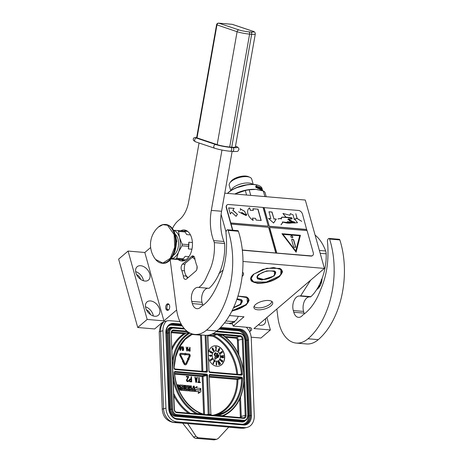 <?xml version="1.0" encoding="UTF-8"?>
<svg xmlns="http://www.w3.org/2000/svg" width="463" height="463" viewBox="0 0 463 463"><rect width="100%" height="100%" fill="white"/><g stroke="black" fill="none" stroke-linecap="round" stroke-linejoin="round"><path stroke-width="0.69" d="M237.953 296.06L246.42 296.945L249.14 300.365L246.2 305.048L231.789 311.31M246.281 296.881A16.28 6.777 -15.6 0 1 248.724 299.329A16.28 6.777 -15.6 0 1 245.928 304.804A16.28 6.777 -15.6 0 1 231.992 310.916M279.606 276.533C273.205 281.267 265.756 283.53 257.254 283.315L251.183 280.983L251.507 276.33L253.423 274.293L266.711 268.268L279.826 268.424L282.546 271.845L279.606 276.533M279.687 268.366A16.28 6.777 -15.6 0 1 282.129 270.809A16.28 6.777 -15.6 0 1 279.339 276.284A16.28 6.777 -15.6 0 1 257.335 282.968A16.28 6.777 -15.6 0 1 250.772 279.559A16.28 6.777 -15.6 0 1 251.594 276.208M242.12 276.463A9.729 4.051 164.4 0 0 243.301 272.979A9.729 4.051 164.4 0 0 242.554 272.256M271.011 305.806A9.729 4.051 164.4 0 0 272.476 302.073A9.729 4.051 164.4 0 0 265.079 300.643A9.729 4.051 164.4 0 0 255.605 304.492A9.729 4.051 164.4 0 0 253.874 307.264A9.729 4.051 164.4 0 0 260.42 309.782A9.729 4.051 164.4 0 0 271.011 305.806M242.982 261.468L324.401 268.418L253.961 328.562L270.386 329.963L260.947 338.025L251.172 337.191M218.82 273.702L223.178 269.981M179.91 321.553L169.973 320.709A6.488 2.697 164.4 0 0 161.211 323.371L154.671 328.95L137.731 327.503L147.17 319.441L163.908 320.871L176.635 310.002M249.626 331.78L250.541 330.999A6.488 2.697 164.4 0 0 251.652 328.817A6.488 2.697 164.4 0 0 249.036 327.457L233.12 326.097L244.018 316.802L229.451 315.558M242.583 272.279A9.208 3.831 -15.6 0 1 242.502 272.886M271.764 301.367A9.208 3.831 -15.6 0 1 270.126 304.064A9.208 3.831 164.4 0 1 261.08 307.721A9.208 3.831 164.4 0 1 254.123 306.292M270.386 329.963L266.908 317.502M265.478 318.723A8.756 5.926 -130.5 0 1 264.107 324.291A8.756 5.926 -130.5 0 1 258.395 324.771M324.401 268.418L305.308 200.039L224.775 193.164M226.025 231.986L221.111 214.381M168.515 309.978A3.305 2.008 94.9 0 1 167.421 310.378A3.305 2.008 94.9 0 1 165.702 307.814A3.305 2.008 94.9 0 1 166.894 304.185A3.305 2.008 94.9 0 1 167.982 303.786A3.305 2.008 94.9 0 1 169.707 306.35A3.305 2.008 94.9 0 1 168.515 309.978M163.908 320.871L144.815 252.491L150.649 247.514M145.735 308.011A8.756 5.926 -130.5 0 1 146.979 301.945A8.756 5.926 -130.5 0 1 154 302.096A8.756 5.926 -130.5 0 1 159.596 309.191A8.756 5.926 -130.5 0 1 158.352 315.257A8.756 5.926 -130.5 0 1 151.326 315.106A8.756 5.926 -130.5 0 1 145.735 308.011M135.902 272.8A8.756 5.926 -130.5 0 1 137.152 266.729A8.756 5.926 -130.5 0 1 144.172 266.885A8.756 5.926 -130.5 0 1 149.763 273.98A8.756 5.926 -130.5 0 1 148.519 280.046A8.756 5.926 -130.5 0 1 141.499 279.895A8.756 5.926 -130.5 0 1 135.902 272.8M147.17 319.441L128.083 251.062L144.815 252.491M137.731 327.503L118.638 259.124L128.083 251.062M232.171 322.705L233.12 326.097M258.944 324.303A8.756 5.926 -130.5 0 1 259.072 325.009M153.311 315.974A8.756 5.926 -130.5 0 0 153.062 314.771A8.756 5.926 49.5 0 0 145.486 306.807M143.478 280.763A8.756 5.926 -130.5 0 0 143.229 279.559A8.756 5.926 49.5 0 0 135.653 271.596M150.504 314.585A5.51 3.733 -130.5 0 0 150.492 314.556A5.51 3.733 49.5 0 0 146.418 309.799M140.671 279.368A5.51 3.733 -130.5 0 0 140.659 279.339A5.51 3.733 49.5 0 0 136.585 274.588M181.16 354.201L180.923 354.259A0.637 0.492 76.2 0 0 180.917 354.259L184.812 354.594L184.83 355.069L185.935 354.172L185.159 353.153L185.177 353.628L181.126 353.281A1.568 1.221 76.2 0 0 180.807 353.304A1.568 1.221 76.2 0 0 179.939 354.722A1.568 1.221 76.2 0 0 180.142 355.515L182.509 360.388L183.128 359.983L180.761 355.109A0.637 0.492 -103.8 0 1 181.16 354.201L185.05 354.536L185.067 355.005M180.692 353.344A1.568 1.221 76.2 0 0 180.57 353.362A1.568 1.221 76.2 0 0 179.702 354.78A1.568 1.221 76.2 0 0 179.904 355.572L182.509 360.388M205.213 414.582L201.579 413.87A43.128 33.568 -103.8 0 1 174.285 372.715A1.296 1.007 -103.8 0 1 175.263 371.453L206.527 374.121A1.296 1.007 -103.8 0 1 207.603 375.487L206.695 375.545L208.2 414.31L210.885 414.483L209.143 375.62L210.902 414.489L211.533 415.126L220.232 415.919L222.471 415.652A44.749 34.829 76.2 0 0 243.752 378.705A44.749 34.829 76.2 0 0 222.825 335.345L221.233 334.651L240.089 336.462A2.593 2.02 -103.8 0 1 242.242 339.2L238.289 340.166L238.862 354.878M182.746 423.275L193.557 437.003A3.889 3.027 -103.8 0 0 195.78 438.316L213.761 439.85A3.889 3.027 -103.8 0 0 214.543 439.792L216.892 439.213M216.134 439.265L198.152 437.732L196.069 436.389L187.694 423.564L228.768 427.071L218.409 438.293L216.933 439.208L213.761 439.85M244.487 427.627A12.97 10.093 76.2 0 0 247.08 427.43L244.707 428.015A12.97 10.093 -103.8 0 1 242.114 428.211L244.487 427.627L176.716 421.839L174.343 422.424A6.488 3.935 -85.1 0 1 173.544 422.488L187.694 423.564L174.343 422.424A12.97 10.093 -103.8 0 1 163.584 408.754L160.58 331.346A12.97 10.093 -103.8 0 1 163.948 321.779M232.524 323.955L229.451 323.695L229.44 323.371L234.579 322.109L234.55 321.334M173.544 422.488C166.721 421.116 162.947 416.769 162.235 409.442A6.488 1.036 -2.2 0 1 163.584 408.754L165.957 408.169A12.97 10.093 76.2 0 0 176.716 421.839M165.957 408.169L162.953 330.767A12.97 10.093 76.2 0 1 166.558 320.975M247.08 427.43A12.97 10.093 76.2 0 0 254.256 415.71L251.253 338.308A12.97 10.093 76.2 0 0 246.206 327.219M229.44 323.371L224.445 322.948M234.579 322.109L232.53 321.935L233.717 321.646A9.081 5.515 -85.1 0 0 238.237 316.304M208.744 335.096L213.321 335.484L216.962 334.593L221.233 334.651M243.092 369.283L243.48 371.037L243.648 383.601M222.466 416.058L243.324 417.829A0.648 0.394 -85.1 0 0 243.249 417.834L220.232 415.919M172.902 371.123A44.749 34.829 76.2 0 0 197.307 413.505L201.579 413.87L201.758 414.339L210.839 415.114L211.533 415.126L210.885 414.483M208.402 414.275L208.315 414.836L204.825 414.541M176.559 412.139L199.906 414.182L197.307 413.505A0.648 0.33 118.8 0 1 197.122 413.881M207.852 335.785L212.951 336.225A0.648 0.341 116.5 0 1 213.489 335.536L217.13 334.639L219.751 335.085L219.89 334.535M217.541 334.674L212.025 334.066M207.829 335.241L208.969 371.141A1.296 1.007 -103.8 0 0 210.046 372.512L241.316 375.18A1.296 1.007 -103.8 0 0 242.288 373.919A43.128 33.568 -103.8 0 0 219.751 335.085L222.825 335.345A0.648 0.307 -54.9 0 0 222.865 335.004L222.807 334.986M171.599 331.925L186.126 333.163L188.91 332.48M222.512 416.052A0.648 0.405 -111.6 0 0 222.471 415.652L214.114 415.34M172.074 349.698A45.397 35.333 76.2 0 1 186.126 333.163L183.776 333.73L171.432 332.677M182.937 360.428L182.48 361.725L183.03 361.458L184.152 363.773A1.84 1.435 76.2 0 0 185.813 364.757A1.84 1.435 76.2 0 0 186.67 363.987L188.319 360.289L187.665 359.774L186.016 363.472A0.909 0.706 -103.8 0 1 184.772 363.362L183.649 361.053L183.961 360.845L182.937 360.428L182.717 361.661M185.472 363.866A0.909 0.706 76.2 0 0 185.779 363.53L186.016 363.472M187.665 359.774L185.779 363.53M182.827 361.591L183.915 363.831A1.84 1.435 76.2 0 0 185.576 364.815A1.84 1.435 76.2 0 0 185.698 364.775M185.912 354.195L185.935 354.687L188.707 354.924A0.637 0.492 76.2 0 1 189.176 355.902L187.949 358.663M185.935 354.687L188.945 354.866A0.637 0.492 -103.8 0 1 189.413 355.844L188.105 358.784L187.538 358.588L187.851 359.867L189.089 359.56L188.759 359.305L190.073 356.365A1.568 1.221 76.2 0 0 190.015 354.814A1.568 1.221 76.2 0 0 188.904 353.946L186.132 353.709L185.912 354.137M185.159 353.153L184.94 353.605M188.979 348.94L188.227 349.606L188.406 350.763L190.137 351.157L189.992 347.319L189.784 349.009L188.759 349.004L188.441 350.115L188.835 350.966L190.137 351.157M189.72 347.296L189.546 348.992M186.172 346.99L186.803 350.948L187.162 350.983L187.966 347.146L187.556 348.089L186.658 348.008L186.172 346.99L187.04 350.89L187.399 350.925M187.7 347.123L187.33 348.066M181.861 348.17L182.572 349.206L183.51 348.801L183.244 350.08L182.243 349.588L182.677 350.439L183.307 350.491L183.742 348.98L183.163 346.816L182.254 346.816L181.843 347.759L183.03 349.166M182.243 349.588L182.439 350.497L183.088 350.555M183.279 349.079L183.244 350.08M181.455 346.59L181.236 347.053L181.693 347.019L181.455 346.59L181.693 347.019M179.314 347.372L179.783 348.888L180.952 348.581L180.686 349.86L179.685 349.368L180.119 350.219L180.749 350.271L181.178 348.766L180.836 346.862L179.928 346.538L179.517 347.481L179.783 348.564L180.472 348.946M179.685 349.368L179.644 350.011L180.524 350.335M180.715 348.859L180.686 349.86M208.726 358.408A10.377 8.074 76.2 0 0 218.924 366.111A10.377 8.074 76.2 0 0 224.665 356.736A10.377 8.074 76.2 0 0 213.975 345.954A10.377 8.074 76.2 0 0 208.489 352.314M178.903 390.072L180.611 390.089L180.454 386.067L182.769 386.107L182.937 387.409L181.502 387.288L181.542 388.272L182.978 388.399L183.012 389.227L181.236 389.233L181.27 390.147L188.221 390.737A0.417 0.324 76.2 0 0 188.534 390.355L188.453 388.289A0.417 0.324 76.2 0 0 188.111 387.855L186.543 387.566L186.589 386.443L188.817 386.628L189.089 390.407A0.417 0.324 76.2 0 0 189.436 390.841L194.176 391.247A0.417 0.324 76.2 0 0 194.489 390.865L194.31 386.171L193.517 386.101L193.603 388.324L191.792 388.168L191.832 389.151L193.638 389.308L193.586 390.28L191.555 390.112L191.393 385.922L190.6 385.853L190.687 388.075L189.651 387.982L189.581 386.177A0.417 0.324 76.2 0 0 189.234 385.737L186.004 385.459A0.417 0.324 76.2 0 0 185.692 385.841L185.785 388.231A0.417 0.324 76.2 0 0 186.132 388.665L187.7 388.955L187.637 389.771L185.426 389.586L185.264 385.395L184.471 385.332L184.633 389.522L183.84 389.452L183.695 385.673A0.417 0.324 76.2 0 0 183.354 385.233L180.124 384.961A0.417 0.324 76.2 0 0 179.812 385.338L179.881 387.149L179.088 387.085A0.417 0.324 -103.8 0 1 178.747 386.646L178.672 384.834L177.885 384.77L177.966 386.837A0.625 0.486 76.2 0 0 178.481 387.49A0.625 0.486 76.2 0 0 178.018 387.925M177.885 384.77L177.491 384.863L177.56 386.686M179.962 384.996L179.725 385.054A0.417 0.324 76.2 0 0 179.412 385.436L179.482 387.114M184.471 385.332L184.077 385.43L184.233 389.487M187.33 389.753L187.723 389.632M185.848 385.5L185.611 385.557A0.417 0.324 76.2 0 0 185.298 385.939L185.391 388.324A0.417 0.324 76.2 0 0 185.738 388.764L187.174 388.885L187.33 389.73M190.6 385.853L190.206 385.951L190.287 388.04M193.279 390.257L193.673 390.141M191.52 389.256L193.245 389.406L193.279 390.234M193.517 386.101L193.123 386.2L193.204 388.289M186.508 386.559L188.551 386.889L188.696 390.5A0.417 0.324 76.2 0 0 189.037 390.94L193.783 391.345A0.417 0.324 76.2 0 0 193.939 391.304M181.236 389.233L180.842 389.325L180.877 390.24L187.828 390.836A0.417 0.324 76.2 0 0 187.984 390.795M182.613 389.348L183.012 389.227M181.502 387.288L181.108 387.386L181.143 388.37L182.584 388.492L182.613 389.325M182.37 386.206L182.538 387.381M194.796 391.368L198.882 391.779L198.181 393.365L198.575 393.266L200.838 391.791L200.71 388.44L199.952 390.147L195.843 389.794L195.166 391.333L199.275 391.681L198.575 393.266M195.699 389.736L199.866 389.962L200.543 388.422L196.445 388.075L197.14 386.512L194.871 387.988L194.998 391.316L195.751 389.609L199.866 389.962M197.14 386.512L194.472 388.087L194.605 391.414L194.998 391.316M197.996 381.888L197.776 382.49L200.323 382.629L200.305 382.085L199.333 382.004L199.154 377.432L198.789 377.397L198.968 381.969L197.996 381.888L198.014 382.432L200.323 382.629M198.789 377.397L198.725 381.952M194.9 377.067L195.832 382.328L196.555 382.311L197.331 377.276L196.966 377.241L196.775 378.531L195.56 378.427L195.264 377.096L194.9 377.067L196.069 382.27L196.555 382.311M196.966 377.241L196.549 378.508M190.131 378.937L189.199 379.805L189.436 381.344L190.004 381.83L191.699 381.894L191.497 376.778L191.132 376.743L191.225 379.029L189.83 379.023L189.384 380.071L189.934 381.634L191.699 381.894M191.132 376.743L190.982 379.012M188.03 381.008L187.422 380.875L187.087 380.088L188.765 376.541L186.34 376.413L186.363 376.957L188.065 377.102L186.485 380.117L186.832 381.228L187.451 381.61L188.354 381.5L188.858 380.459L187.949 381.032M186.132 353.709L186.167 354.629M187.775 358.53L188.088 359.809M181.843 347.759L182.098 348.107M181.918 347.36L182.081 347.701M218.843 366.129A10.377 8.074 76.2 0 0 224.509 356.77A10.377 8.074 76.2 0 0 213.9 345.977M178.845 389.939L180.611 390.089M193.245 389.406L193.638 389.308M191.52 389.233L191.832 389.151M191.479 388.243L191.792 388.168M180.877 390.24L181.27 390.147M182.584 388.492L182.978 388.399M181.143 388.37L181.542 388.272M180.454 386.067L182.769 386.107M194.767 391.426L195.166 391.333M198.882 391.779L199.275 391.681M194.472 388.087L194.871 387.988M188.551 380.43L188.447 380.748M187.694 381.628L188.354 381.5M187.451 381.61L187.932 381.57M187.081 381.471L187.689 381.553M186.832 381.228L187.318 381.414M186.572 380.777L187.069 381.171M186.491 380.331L186.809 380.719M186.531 379.683L186.722 380.059M188.065 377.102L186.873 379.313M186.363 376.957L188.302 377.044M186.577 376.355L186.601 376.899M189.807 349.501L189.853 350.722L188.863 350.56L188.736 349.652L189.807 349.501L189.61 350.705M186.716 348.344L187.527 348.407L187.208 350.578L186.716 348.344M182.318 348.049L182.549 347.169L183.134 347.221L183.192 348.691L182.607 348.639L182.318 348.049M179.754 347.829L179.991 346.955L180.576 347.001L180.634 348.471L180.049 348.425L179.754 347.829M220.4 356.423A5.186 4.04 76.2 0 0 215.058 351.035A5.186 4.04 76.2 0 0 212.187 355.723A5.186 4.04 76.2 0 0 217.529 361.111A5.186 4.04 76.2 0 0 220.4 356.423M216.701 364.092L216.516 361.898L216.198 361.921L216.238 365.11L216.713 364.636L216.545 364.138M213.622 363.519L213.362 362.807L214.878 361.36L213.848 360.77L214.41 361.551L212.945 363.102L213.217 363.825L213.599 363.53M212.129 359.612L212.639 358.952L211.811 358.657L210.543 359.658L210.642 360.555L211.226 360.498L210.677 359.803L211.626 359.606L211.886 358.808L212.361 359.716M210.972 359.548L211.446 359.734M210.989 359.334L210.237 360.127L211.035 360.596M211.961 358.594L211.197 359.3M209.154 355.358L210.856 356.481L210.966 355.642L211.718 355.48L210.601 355.092L210.624 355.428L209.154 355.358L211.018 356.441M210.601 355.092L210.462 355.416M210.966 355.688L211.73 355.677M210.075 350.67L209.519 351.666L210.798 352.621L211.006 351.845L211.562 351.897L211.985 352.436L211.62 353.009L212.164 352.933L212.152 352.337L211.302 351.591L210.758 351.66L210.769 352.262L209.982 351.672L210.075 350.67L209.675 351.625L210.954 352.586M210.868 351.562L210.532 352.083M211.469 352.748L211.238 352.956L212.054 353.037M211.232 351.758L211.701 352.835M212.39 347.927L212.048 348.425L212.407 349.484L213.246 350.78L213.941 350.618L213.437 349.16L212.934 348.94L212.673 349.368L212.436 348.303L213.038 348.379L212.737 348.014L212.222 348.124L212.372 349.004L213.75 350.832M212.494 348.263L212.928 348.454M215.417 346.909L215.278 347.291L216.076 347.331L215.717 350.167L216.036 350.138L216.377 346.961L215.417 346.909L215.434 347.25L216.238 347.291L216.036 350.138M219.398 348.257L218.171 350.063L218.252 351.023L219.034 350.919L219.734 348.506L219.063 348.46L218.333 350.028L218.704 351.122M220.996 353.205L220.608 353.194L220.434 352.476L220.122 353.066L220.544 353.529L222.454 352.239L222.286 351.556L221.436 351.683L220.868 352.488L221.366 352.98L220.857 353.269M221.123 355.821L223.531 355.949L223.264 355.526L221.146 356.024L223.687 355.908M221.569 356.493L221.019 356.927L221.389 357.459L222.807 357.812L223.687 357.54L223.374 356.823L222.228 356.481L221.239 356.701L221.389 357.291L223.351 357.743M220.643 359.357L220.411 359.56L222.686 361.366L222.657 360.729L220.567 359.519L222.842 361.325M220.365 359.884L220.122 360.075L222.246 362.17L222.269 361.516L220.278 360.035L222.408 362.13M219.086 361.279L218.796 361.412L220.226 364.265L220.515 364.132L220.191 363.131L218.953 361.371L220.382 364.225M218.53 361.973L218.478 364.115L219.283 364.78L219.537 363.866L219.149 364.433M219.161 364.439L218.779 364.016L218.779 361.505L217.737 361.892L217.841 362.216L218.686 361.91L218.571 363.802L219.283 364.78M178.799 388.04L179.916 388.139L179.957 389.123L178.961 389.036L178.799 388.04M189.691 388.972L190.727 389.059L190.669 390.031L189.847 389.968L189.691 388.972M195.635 378.867L196.729 378.96L196.3 381.853L195.635 378.867M191.248 379.683L191.312 381.321L189.969 381.095L189.755 380.21L190.096 379.585L191.248 379.683L191.074 381.298M188.823 349.496L189.57 349.559M186.734 348.419L187.527 348.407M187.289 348.471L187.069 349.953M182.555 347.169L182.995 347.128M182.758 347.186L183.134 347.221M182.897 347.279L183.279 347.395M183.041 347.453L183.377 347.649M183.14 347.707L183.429 347.898M179.997 346.949L180.437 346.909M180.2 346.966L180.576 347.001M180.339 347.059L180.715 347.175M180.477 347.238L180.813 347.429M180.576 347.487L180.871 347.678M217.488 361.117A5.186 4.04 76.2 0 0 220.319 356.441A5.186 4.04 76.2 0 0 215.017 351.041M216.238 365.11L216.557 365.087M216.36 361.881L216.395 365.07M213.217 363.825L213.57 363.854M214.41 361.551L213.455 362.344M213.732 361.059L214.572 361.51M214.004 360.729L213.889 361.018M221.1 352.933L221.528 352.945M220.544 353.529L220.926 353.448M220.33 353.477L220.701 353.489M217.737 361.892L218.004 362.182M218.779 361.505L217.894 361.852M178.805 388.173L179.916 388.139M179.522 388.231L179.557 389.088M189.691 389.099L190.727 389.059M190.328 389.157L190.362 389.985L190.756 389.892M195.652 378.948L196.729 378.96M196.491 379.018L196.162 381.234M189.963 379.654L191.011 379.741M214.884 356.73L214.901 359.357L216.765 358.096L216.175 357.668L217.818 353.587L217.118 353.078L215.474 357.158L214.884 356.73L215.058 359.317M217.118 353.078L215.364 357.077M218.403 354.791L217.703 355.185L217.159 356.435L217.361 357.633L218.119 357.505L218.82 356.07L218.779 355.063L218.177 354.855L217.61 355.561L217.245 356.869L217.732 357.673M215.295 352.673L214.763 353.037L214.149 354.762L214.514 355.555L215.307 355.457L214.525 354.583L215.197 354.322L215.26 352.951L216.042 353.819L215.862 352.864L215.017 352.847L214.369 354.473L214.415 355.254L215.087 355.596M215.208 352.985L216.042 353.819M214.763 354.259L215.197 354.322M209.6 355.578L210.636 355.625L210.677 356.192L209.6 355.578M213.559 349.571L213.727 350.439L213.003 349.959L213.113 349.229L213.651 349.756M218.478 350.584L218.953 349.733L219.08 350.578L218.478 350.584M219.595 348.778L219.265 349.588L218.947 349.131L219.306 348.564L219.618 349.021M221.765 352.69L221.308 352.169L222.078 351.747L222.228 352.279L221.765 352.69M222.992 356.817L223.305 357.534L221.609 357.233L221.511 356.782L221.951 356.632L223.316 357.008M209.693 355.63L210.636 355.625M210.48 355.665L210.509 356.099M221.783 351.758L222.078 351.747M221.615 356.707L221.951 356.632M221.794 356.666L222.281 356.655M222.124 356.695L222.662 356.724M222.506 356.765L222.83 356.857M218.223 357.054L217.813 357.361L217.454 356.944L218.177 355.15L218.629 355.335L218.663 355.954L217.957 357.314M218.183 355.15L218.495 355.162M218.339 355.202L218.629 355.335M218.519 355.555L218.663 355.954M218.507 355.995L218.553 356.325M218.397 356.365L218.391 356.73M218.235 356.77L218.061 357.095M168.329 310.117L166.749 308.566L167.207 305.111L168.833 304.197M167.976 310.297L166.911 309.024M167.253 305.036L168.52 303.959M237.34 306.188L240.685 304.133L242.352 300.863L240.951 299.428M233.445 307.895L240.951 304.382L241.084 299.486L237.033 298.89M232.085 310.731L245.621 304.781L247.462 302.825L246.958 297.605L237.93 296.123M247.566 302.68L248.533 299.133L247.786 297.848M233.647 307.455L240.233 304.318L241.57 300.794L236.882 299.324M270.733 277.69L274.079 275.635L275.745 272.36L274.345 270.93M257.463 275.641L257.006 277.592L264.066 279.554M274.345 275.879L274.478 270.982L266.561 270.89L258.533 274.53L257.376 275.757L257.382 278.784L261.902 280.028L274.345 275.879M253.863 274.131L251.033 278.628L253.649 281.921L266.254 282.065L279.021 276.278L280.862 274.322L280.85 269.512L273.662 267.533L262.868 269.385L253.863 274.131M250.784 277.904L250.824 279.322L253.504 281.857M280.96 274.177L281.932 270.635L280.919 269.101M273.627 275.821C280.63 270.259 265.368 268.957 259.251 274.594C252.248 280.15 267.516 281.458 273.627 275.821M249.881 177.3L248.313 176.623A10.18 4.236 -15.6 0 0 245.818 176.062A10.18 4.236 164.4 0 0 230.875 181.496L229.891 182.885A11.673 4.862 164.4 0 1 247.016 176.658A11.673 4.862 -15.6 0 1 249.881 177.3A11.673 4.862 -15.6 0 1 251.727 179.094L253.209 184.407M229.891 182.885A11.673 4.862 164.4 0 0 229.237 185.374L230.724 190.681M252.821 184.39A11.673 4.862 -15.6 0 0 248.793 183.018A11.673 4.862 164.4 0 0 231.043 190.472M227.472 193.395A18.74 7.802 164.4 0 1 254.1 184.465A18.74 7.802 -15.6 0 1 258.695 185.501L259.101 185.68A19.133 7.964 -15.6 0 1 262.127 188.62L262.301 190.206M227.553 193.401A19.133 7.964 164.4 0 1 254.413 184.621A19.133 7.964 -15.6 0 1 259.101 185.68M254.656 189.321A19.133 7.964 164.4 0 0 254.563 189.315A19.133 7.964 164.4 0 0 234.793 194.02M246.576 195.027L245.315 190.501L234.845 194.026M250.755 195.38L249.187 189.778A21.402 8.907 164.4 0 0 245.315 190.501M249.187 189.778L255.975 189.396L263.308 190.987A21.402 8.907 -15.6 0 1 264.934 192.18L266.196 196.7M264.871 196.59L263.308 190.987M257.798 188.765L258.539 188.285L258.244 187.231M256.357 187.168A18.873 7.854 -15.6 0 1 258.03 187.521L258.331 186.728L258.539 188.285M257.978 188.644L258.73 188.169L257.978 188.644L258.099 188.019A19.133 7.964 -15.6 0 0 256.224 187.665L256.392 187.029A19.133 7.964 -15.6 0 1 258.215 187.405M255.981 187.781L256.328 186.942L256.137 187.654L255.732 186.201L256.647 185.651L256.323 186.427L256.473 185.773L255.576 186.323M257.972 187.434L258.07 186.821A18.873 7.854 -15.6 0 0 256.323 186.427M256.328 186.942A19.133 7.964 -15.6 0 1 258.157 187.318L258.07 186.821M256.49 186.305A19.133 7.964 -15.6 0 1 258.261 186.705M262.012 189.946A18.873 7.854 -15.6 0 1 262.023 189.952L261.74 188.956A19.133 7.964 -15.6 0 0 261.578 188.8L261.462 188.846M262.081 190.606L261.578 188.8M261.636 190.241L261.23 188.95M262.064 190.6A19.133 7.964 -15.6 0 0 261.913 190.461L261.404 188.644A19.133 7.964 -15.6 0 0 260.848 188.227L260.663 188.308M260.912 188.557L260.571 187.7A19.133 7.964 -15.6 0 1 262.087 189.118L261.931 189.17M260.802 188.788A18.873 7.854 -15.6 0 1 261.097 189.002L261.225 189.24M260.964 188.644A19.133 7.964 -15.6 0 1 261.329 188.91L261.097 189.002M261.473 190.119L261.381 189.807M258.944 187.37L258.973 187.318A19.133 7.964 -15.6 0 1 259.668 187.59L260.177 189.408A19.133 7.964 -15.6 0 1 260.432 189.523L260.16 188.545A19.133 7.964 -15.6 0 1 260.478 188.707L260.848 189.737A19.133 7.964 -15.6 0 1 261.722 190.305M258.84 187.833A18.873 7.854 -15.6 0 1 259.471 188.076L259.679 187.966A19.133 7.964 -15.6 0 0 259.043 187.723M258.562 186.959L259.141 189.02A19.133 7.964 -15.6 0 1 259.43 189.118L259.158 188.14A19.133 7.964 -15.6 0 1 259.795 188.383L259.679 187.966M259.158 188.14L259.176 189.031M258.568 186.983A18.873 7.854 -15.6 0 1 260.003 187.602L260.148 187.833M258.557 186.873L258.638 186.826A19.133 7.964 -15.6 0 1 260.223 187.498L260.165 187.828M260.38 188.655L260.287 188.325M260.368 187.729L260.663 189.373M260.71 189.535A18.873 7.854 -15.6 0 1 261.225 189.871L261.236 189.824M260.86 189.39A19.133 7.964 -15.6 0 1 261.456 189.772L261.225 189.871M260.779 188.73L260.924 188.962A19.133 7.964 -15.6 0 1 261.3 189.217L261.456 189.772M260.559 187.943A18.873 7.854 -15.6 0 1 261.369 188.615M261.809 189.199L261.919 189.159A19.133 7.964 -15.6 0 1 262.203 189.535L262.087 189.118M261.913 189.587L261.815 189.24M262.017 189.552A19.133 7.964 -15.6 0 1 262.261 189.871L262.023 189.952M262.133 189.975A19.133 7.964 -15.6 0 1 262.382 190.287L262.261 189.871M259.963 187.723L259.963 187.723A19.133 7.964 -15.6 0 1 260.206 187.845L260.142 188.395A18.873 7.854 -15.6 0 0 259.853 188.244L259.749 187.874M260.038 188.128A19.133 7.964 -15.6 0 1 260.362 188.285M262.382 189.836A19.133 7.964 -15.6 0 1 262.504 190.079L262.631 190.53A19.133 7.964 -15.6 0 0 262.504 190.258L262.342 189.847M262.596 190.762L262.18 189.263A19.133 7.964 -15.6 0 1 262.446 189.807L262.498 190.073M262.7 190.692L262.527 190.067M184.477 270.826L181.866 270.606A3.889 2.361 94.9 0 1 181.305 269.397A3.889 2.361 94.9 0 1 182.532 264.13L191.613 256.38A3.889 2.361 94.9 0 1 192.892 255.912A3.889 2.361 94.9 0 1 194.94 259.442L196.399 264.668A3.889 2.361 94.9 0 1 195.733 271.144L186.653 278.894A3.889 2.361 94.9 0 1 185.374 279.363A3.889 2.361 94.9 0 1 183.527 277.349A3.889 2.361 94.9 0 1 183.325 275.832L181.866 270.606M228.126 230.377A1.296 0.787 -85.1 0 0 227.53 229.764L237.797 230.643A1.296 0.787 94.9 0 1 238.393 231.257L228.126 230.377A71.337 43.319 94.9 0 1 206.573 330.107A35.668 21.657 94.9 0 1 194.819 334.413A35.668 21.657 94.9 0 1 177.885 315.922A35.668 21.657 94.9 0 1 176.507 309.058L170.193 259.888M172.421 228.572A25.94 15.754 -85.1 0 1 178.209 220.695L179.829 219.317A25.94 15.754 94.9 0 0 188.69 201.7L199.049 142.998M227.53 229.764A1.296 0.787 -85.1 0 0 227.049 229.966L226.835 230.186A2.593 1.574 -85.1 0 0 225.996 232.953L226.268 235.933C227.368 250.361 225.562 264.055 220.851 277.024C215.955 289.23 210.057 301.39 201.422 306.251A9.856 5.984 94.9 0 1 197.018 308.694A9.856 5.984 94.9 0 1 192.336 303.583L191.734 301.396A9.856 5.984 94.9 0 1 198.216 287.349A9.856 5.984 94.9 0 1 198.789 287.442C201.324 285.659 203.564 282.951 205.514 279.322L210.549 268.256C213.64 260.241 214.907 251.693 214.352 242.612L224.624 243.492C225.776 260.837 218.698 279.768 209.056 288.322L198.789 287.442M221.962 150.053L211.313 210.387A38.909 23.625 94.9 0 0 213.64 240.621A46.56 28.272 94.9 0 1 214.352 242.612M180.703 230.777A15.563 9.451 94.9 0 1 184.274 229.978A15.563 9.451 94.9 0 1 191.665 238.046A15.563 9.451 94.9 0 1 190.524 253.759A15.563 9.451 94.9 0 1 181.623 260.993A15.563 9.451 94.9 0 1 178.128 259.511M238.393 231.257A71.337 43.319 94.9 0 1 216.846 330.987A35.668 21.657 94.9 0 1 205.086 335.287L194.819 334.413M202.869 305.296A9.856 5.984 94.9 0 1 202.603 304.463L202.001 302.275L191.734 301.396M202.001 302.275A9.856 5.984 94.9 0 1 207.904 288.223M232.142 151.418L221.58 211.261A38.909 23.625 -85.1 0 0 223.907 241.495A46.56 28.272 94.9 0 1 224.624 243.492M186.224 276.081L183.325 275.832M184.407 260.565L183.059 259.934M185.507 231.269L186.942 230.881M194.975 259.581A10.377 6.303 -85.1 0 0 192.029 257.503L185.206 263.325A10.377 6.303 -85.1 0 0 184.864 272.73A10.377 6.303 -85.1 0 0 185.304 274.027A10.377 6.303 -85.1 0 0 188.169 277.603M185.304 274.027L185.663 274.895A11.673 7.09 -85.1 0 0 187.683 278.02M192.029 257.503L194.188 256.624M196.816 269.454A10.377 6.303 -85.1 0 0 196.989 265.988M171.194 258.736A14.266 8.664 -85.1 0 0 175.037 257.011A14.266 8.664 -85.1 0 0 178.568 251.924L182.005 245.789A16.02 9.729 -85.1 0 0 182.121 244.14L179.534 237.681L178.562 231.384A16.02 9.729 -85.1 0 0 177.746 230.528L173.544 230.325M176.727 258.198A16.02 9.729 94.9 0 1 176.27 258.609A16.02 9.729 94.9 0 1 175.801 258.985L182.341 259.546A16.02 9.729 -85.1 0 0 183.267 258.753L176.727 258.198L178.568 251.924A14.266 8.664 -85.1 0 0 179.546 237.704M185.472 260.038L170.992 258.985M190.449 234.909L186.687 234.585L185.102 231.946A16.02 9.729 94.9 0 0 184.286 231.083L177.746 230.528M187.77 231.465L184.384 231.176M185.102 231.946L178.562 231.384M191.942 249.227L188.36 248.92L188.551 246.351A16.02 9.729 -85.1 0 0 188.661 244.701L182.121 244.14M188.661 244.701L188.817 242.207L192.405 242.514M188.551 246.351L182.005 245.789M183.267 258.753L185.206 256.334L188.933 256.652M185.68 259.911L182.341 259.546M171.165 258.771L175.801 258.985M179.534 237.681A14.266 8.664 -85.1 0 0 173.608 230.441M173.37 255.269A11.477 6.968 -85.1 0 0 177.977 239.03A11.477 6.968 94.9 0 0 175.17 234.22M188.36 248.92A14.914 9.057 -85.1 0 0 188.817 242.207M329.575 239.041A1.296 0.787 -85.1 0 0 328.979 238.428L339.246 239.302A1.296 0.787 94.9 0 1 339.842 239.921L329.575 239.041A71.337 43.319 94.9 0 1 308.022 338.771A35.668 21.657 94.9 0 1 296.268 343.077A35.668 21.657 94.9 0 1 279.328 324.586A35.668 21.657 94.9 0 1 277.956 317.722L276.839 309.029M328.979 238.428A1.296 0.787 -85.1 0 0 328.498 238.63L328.279 238.844A2.593 1.574 -85.1 0 0 327.445 241.617L327.746 244.979A52.134 31.658 94.9 0 1 327.96 252.74C328.053 265.86 325.697 277.95 320.882 289.016C316.542 300.886 310.621 309.469 303.126 314.771A2.593 1.574 -85.1 0 0 302.669 315.176A9.856 5.984 94.9 0 1 298.461 317.358A9.856 5.984 94.9 0 1 293.779 312.247L293.305 310.546A9.856 5.984 94.9 0 1 294.028 300.597A9.856 5.984 94.9 0 1 299.665 296.013A9.856 5.984 94.9 0 1 299.85 296.031A2.593 1.574 -85.1 0 0 299.897 296.036A2.593 1.574 -85.1 0 0 300.678 295.788L310.604 280.202M315.089 235.077A46.56 28.272 94.9 0 1 325.663 250.998A6.488 3.935 94.9 0 1 326.166 253.799C326.768 270.456 320.014 288.079 310.945 296.661A2.593 1.574 94.9 0 1 310.164 296.916A2.593 1.574 94.9 0 1 310.117 296.91L299.949 296.042M339.842 239.921A71.337 43.319 94.9 0 1 318.289 339.651A35.668 21.657 94.9 0 1 306.535 343.951L296.268 343.077M304.318 313.96A9.856 5.984 94.9 0 1 304.052 313.127L303.572 311.42A9.856 5.984 94.9 0 1 309.724 296.876M322.132 278.13A11.673 7.09 94.9 0 1 320.755 284.45A11.673 7.09 94.9 0 1 317.959 288.536A11.673 7.09 94.9 0 1 317.873 288.611M317.086 289.126L320.755 284.45L321.339 279.507M317.959 288.536L316.895 289.468A12.97 7.877 -85.1 0 0 317.242 289.144M155.574 259.43A23.735 23.735 0 0 1 158.334 227.107L162.883 224.671L167.502 225.238L174.146 234.567L174.73 247.167L170.315 258.296L162.843 263.082L155.574 259.43C157.385 261.711 159.521 262.978 161.963 263.221A19.458 11.812 94.9 0 1 159.006 262.318M176.206 239.892L176.791 241.987A10.701 6.499 -85.1 0 0 176.31 239.296A10.701 6.499 -85.1 0 0 176.067 238.526M176.791 241.987L176.293 241.941M255.281 34.088L235.354 146.997A9.081 1.053 -170 0 1 231.737 147.205L229.683 147.026A9.081 1.053 -170 0 1 217.17 144.63L237.097 31.721A9.081 1.053 10 0 0 249.603 34.117L251.658 34.297A9.081 1.053 10 0 0 255.281 34.088C255.258 32.398 254.366 31.42 252.601 31.148A1.945 1.528 108.6 0 0 252.318 31.085L232.177 24.325A1.945 1.181 -85.1 0 0 232.004 24.29A1.945 1.181 -85.1 0 0 231.83 24.296M197.03 137.864L196.653 137.661L216.574 24.753L237.097 31.721A1.945 1.528 -71.4 0 1 238.972 29.945L218.825 23.185A1.945 1.181 -85.1 0 0 218.658 23.15L232.004 24.29A1.945 1.945 0 0 1 232.461 24.383A1.945 1.528 -71.4 0 0 232.177 24.325L218.825 23.185A1.945 1.528 108.6 0 0 216.95 24.956L197.03 137.864L217.17 144.63M242.34 250.211L310.928 256.074A3.889 2.633 49.5 0 0 312.508 255.622A3.889 2.633 49.5 0 0 312.612 255.524M226.963 205.034A3.889 2.633 49.5 0 0 226.847 205.121A3.889 2.633 49.5 0 0 226.291 207.818L232.542 230.192M306.911 230.574L302.495 214.12A3.889 2.633 49.5 0 0 298.461 210.451L263.077 207.563M313.277 252.74L307.091 230.591L269.472 227.512L276.608 253.07L311.148 255.883A3.889 2.633 49.5 0 0 312.722 255.437A3.889 2.633 49.5 0 0 313.277 252.74M242.317 250.008L276.608 253.07M230.794 222.969L268.274 226.17L263.036 207.424L228.641 204.49A3.889 2.633 49.5 0 0 227.067 204.935A3.889 2.633 49.5 0 0 226.511 207.632L232.82 230.215M268.534 218.426L273.604 223.039L276.278 219.092L273.957 218.889L272.041 212.037L268.945 211.77L270.855 218.629L268.534 218.426M294.144 219.387L297.084 218.484L301.749 221.383L297.113 218.386L295.799 213.698L297.009 218.374L294.08 219.277M283.072 222.078C286.14 223.149 288.918 223.438 291.401 222.952L297.472 222.755M287.286 221.719L294.827 222.917L294.717 222.304C294.977 222.882 294.723 223.097 293.959 222.952L287.257 221.627L290.723 222.807C288.102 223.068 285.312 222.767 282.355 221.893L282.934 222.055L280.989 224.839L283.153 222.008L281.07 224.769M293.901 222.998L293.797 222.205L294.659 222.356M291.273 219.028L291.065 217.656C292.356 218.061 292.46 218.513 291.372 219.016L288.136 218.993L290.862 221.528L294.607 222.176M282.928 213.484L285.862 217.164L281.782 217.147L281.145 218.264L278.084 218.953L281.128 218.397L281.238 219.109L281.869 217.245L290.967 217.639M290.313 213.646L289.884 215.301M264.066 207.511L269.298 226.257L263.922 207.638M306.778 229.457L269.298 226.257M296.129 252.196L300.423 235.279L281.944 233.699L296.129 252.196M276.752 252.948L269.616 227.391M306.633 229.579L269.153 226.378M268.274 226.17L230.649 223.091M275.722 252.862L268.586 227.304L231.112 224.104M234.156 208.373L228.612 207.899L230.325 214.033L231.564 212.204L236.089 216.325L237.444 214.323L232.918 210.202L234.156 208.373L228.647 208.037M252.509 218.108L255.588 218.368L256.068 220.075L261.201 220.51L258.03 209.154L252.896 208.715L253.371 210.416L250.292 210.156L249.638 207.829C245.737 210.283 247.827 217.031 253.157 220.434L252.509 218.108L252.931 220.255M240.338 210.161L240.725 209.212L240.262 208.477L240.812 209.189L244.62 211.232L246.426 215.399L241.784 212.442L241.709 213.408L238.59 211.736L241.657 213.345L241.738 212.378L246.374 215.336L244.603 211.296L240.818 209.264L240.39 210.115M241.657 213.449L245.865 215.411L241.744 213.426M270.855 218.629L268.702 218.577M272.041 212.037L268.98 211.909M273.957 218.889L271.897 212.158M276.278 219.092L273.812 219.016M273.564 223.004L276.133 219.213M285.862 217.164L289.595 217.454L292.031 218.808L288.299 219.022L295.006 222.917L297.518 222.72L293.912 218.212L293.114 214.919L290.342 213.617L289.925 215.266L282.934 213.443L285.943 217.101M290.723 222.807L291.343 223.004M294.954 222.963L294.862 222.524M294.294 221.922L289.126 220.822M287.963 219.734L288.217 219.092M291.95 218.866L292.153 218.183M291.933 217.94L281.764 217.159M290.666 222.859L283.148 222.014M283.003 221.997L282.372 221.945M291.262 219.08L291.864 218.779L291.372 219.016L290.932 217.697M281.157 219.086L281.869 217.245M288.918 218.762L288.061 219.051M294.549 222.223L293.774 222.234M281.087 218.31L277.962 218.872M297.009 218.374L294.121 219.346M300.423 235.279L282.054 233.844M296.042 252.086L300.279 235.401M232.918 210.202L234.012 208.495M237.444 214.323L232.773 210.324M236.049 216.29L237.299 214.444M231.564 212.204L230.308 213.97M250.292 210.156L249.499 207.962M253.371 210.416L250.142 210.277M258.03 209.154L252.931 208.854M261.016 220.498L257.885 209.276M246.339 215.364L246.015 215.486M245.836 215.307L245.969 214.548M240.818 209.264L240.262 210.225M246.391 215.428L246.698 214.004M294.717 222.304L293.843 222.298L293.959 222.952M291.314 219.063L291.007 217.708M295.666 251.183L282.991 234.347L299.694 235.771L295.666 251.183M295.811 251.062L282.991 234.347M292.743 236.853A1.169 0.787 49.5 0 0 291.997 235.904A1.169 0.787 49.5 0 0 291.059 235.887A1.169 0.787 49.5 0 0 290.897 236.691A1.169 0.787 49.5 0 0 291.644 237.641A1.169 0.787 49.5 0 0 292.575 237.658A1.169 0.787 49.5 0 0 292.743 236.853M295.278 247.364A0.648 0.44 49.5 0 0 295.631 246.843L293.733 240.025A0.648 0.44 49.5 0 0 293.056 239.412L292.031 239.325A0.648 0.44 49.5 0 0 291.678 239.851L293.577 246.663A0.648 0.44 49.5 0 0 294.254 247.277L295.278 247.364M292.5 237.716A1.169 0.787 49.5 0 0 292.599 236.975A1.169 0.787 49.5 0 0 290.995 235.956M295.458 247.34A0.648 0.44 49.5 0 0 295.487 246.964L293.583 240.152A0.648 0.44 49.5 0 0 292.911 239.539L291.887 239.452A0.648 0.44 49.5 0 0 291.707 239.475M250.541 330.999L249.569 327.526M206.047 335.334L207.43 371.013L206.521 371.066A0.648 0.504 -103.8 0 1 206.133 371.656A0.648 0.394 -85.1 0 0 206.035 371.662L174.921 369.005M205.132 335.293L206.521 371.066L204.634 371.529M196.069 436.389L193.557 437.003M162.235 409.442L159.231 332.04A6.488 1.036 -2.2 0 1 160.58 331.346L162.953 330.767M244.707 428.015L241.316 428.275A6.488 3.935 -85.1 0 0 242.114 428.211L228.768 427.071M198.152 437.732L195.78 438.316M220.619 327.405L239.892 329.048A10.377 8.074 -103.8 0 1 248.504 339.987L251.432 415.473A10.377 8.074 -103.8 0 1 243.619 425.005L177.387 419.351A10.377 8.074 -103.8 0 1 168.775 408.412L165.847 332.926A10.377 8.074 -103.8 0 1 173.666 323.394L181.149 324.031M233.717 321.646L225.915 320.981M239.892 329.048A0.648 0.394 94.9 0 1 239.521 329.783A9.729 7.57 -103.8 0 1 247.595 340.039L250.524 415.525A9.729 7.57 -103.8 0 1 245.141 424.311A9.729 7.57 -103.8 0 1 243.347 424.473M248.504 339.987L246.571 340.288L249.499 415.774A9.729 7.57 -103.8 0 1 244.632 424.415M251.432 415.473L248.59 415.826A9.081 7.067 -103.8 0 1 241.75 424.172A0.648 0.394 -85.1 0 0 241.767 424.328M243.619 425.005A0.648 0.394 -85.1 0 0 243.197 424.461L177.126 418.818M177.387 419.351A0.648 0.394 -85.1 0 0 176.97 418.807M168.775 408.412L169.03 408.482C169.759 414.426 172.433 417.869 177.051 418.801L243.278 424.455L245.141 424.311M165.847 332.926L169.03 408.482M166.101 332.995C166.182 328.279 167.93 325.373 171.351 324.279A9.729 7.57 -103.8 0 1 173.295 324.129L181.612 324.841M173.666 323.394A0.648 0.394 94.9 0 1 173.295 324.129L172.265 324.384L181.832 325.2M219.931 328.111L239.521 329.783L238.497 330.038A9.729 7.57 -103.8 0 1 246.571 340.288L245.662 340.346L248.59 415.826M170.847 324.424A9.729 7.57 -103.8 0 1 172.265 324.384A0.648 0.394 94.9 0 0 171.895 325.119L182.353 326.01M219.618 328.423L238.497 330.038A0.648 0.394 94.9 0 0 238.127 330.773A9.081 7.067 -103.8 0 1 245.662 340.346M241.75 424.172L175.691 418.529M168.544 325.888A9.081 7.067 -103.8 0 1 171.895 325.119M218.895 329.129L238.127 330.773M184.089 328.325L171.675 327.266A6.488 5.047 76.2 0 0 166.79 333.227L169.747 409.477A6.488 5.047 76.2 0 0 175.13 416.312L241.97 422.024A6.488 5.047 76.2 0 0 245.384 420.624M239.643 333.227A6.488 5.047 76.2 0 0 238.52 332.978L216.696 331.114M171.675 327.266A0.648 0.394 -85.1 0 0 171.802 327.682M184.731 329.054L173.544 328.099A0.648 0.394 -85.1 0 0 173.121 327.555A5.834 4.543 76.2 0 0 171.952 327.648L170.928 327.897A5.834 4.543 76.2 0 0 167.699 333.175L170.656 409.425A5.834 4.543 76.2 0 0 175.5 415.577L242.34 421.284A5.834 4.543 76.2 0 0 243.509 421.197L244.539 420.942C246.762 420.201 247.884 418.419 247.902 415.6L244.944 339.35C244.557 335.878 242.925 333.852 240.048 333.262A0.648 0.394 -85.1 0 0 239.967 333.267L216.51 331.265M166.79 333.227L168.723 332.92L171.68 409.17L169.747 409.477M241.97 422.024A0.648 0.394 94.9 0 1 242.34 421.284L243.37 421.035A5.834 4.543 76.2 0 0 244.539 420.942M175.13 416.312A0.648 0.394 94.9 0 1 175.5 415.577L176.525 415.323L243.37 421.035A0.648 0.394 94.9 0 0 243.741 420.294A5.186 4.04 76.2 0 0 247.653 415.531M184.228 328.493L171.952 327.648A5.834 4.543 76.2 0 0 168.723 332.92L169.632 332.868L172.589 409.118L171.68 409.17A5.834 4.543 76.2 0 0 176.525 415.323A0.648 0.394 94.9 0 0 176.895 414.588L243.741 420.294M184.239 328.504L173.278 327.572M173.544 328.099A5.186 4.04 76.2 0 0 169.632 332.868M244.69 339.275A5.186 4.04 76.2 0 0 240.384 333.806A0.648 0.394 -85.1 0 0 240.048 333.262L216.528 331.253M240.384 333.806L215.937 331.722M172.589 409.118A5.186 4.04 76.2 0 0 176.895 414.588M213.356 333.412L240.459 335.727A3.241 2.523 -103.8 0 1 243.15 339.147L246.108 415.398A3.241 2.523 -103.8 0 1 243.665 418.378L176.825 412.672A3.241 2.523 -103.8 0 1 174.134 409.251L171.171 333.001A3.241 2.523 -103.8 0 1 173.619 330.021L186.988 331.161M176.825 412.672A0.648 0.394 -85.1 0 0 176.403 412.128M174.134 409.251L174.383 409.321C174.632 410.988 175.332 411.92 176.484 412.122L197.788 413.939M171.171 333.001L174.383 409.321M171.426 333.071C171.576 331.479 172.004 330.721 172.728 330.796A2.593 2.02 -103.8 0 1 173.243 330.756L188.192 332.035M173.619 330.021A0.648 0.394 94.9 0 1 173.243 330.756L172.288 330.993M240.459 335.727A0.648 0.394 94.9 0 1 240.089 336.462L236.136 337.434A2.593 2.02 -103.8 0 1 238.289 340.166L237.38 340.224L237.866 352.806M243.15 339.147L242.242 339.2L243.48 371.037M246.108 415.398L245.199 415.45L243.891 381.691M240.5 397.231L241.246 416.422L245.199 415.45A2.593 2.02 -103.8 0 1 243.764 417.794A2.593 2.02 -103.8 0 1 243.388 417.84M243.665 418.378A0.648 0.394 -85.1 0 0 243.324 417.829L243.764 417.794M201.758 414.339L199.906 414.182M189.946 333.042A44.749 34.829 76.2 0 0 172.838 369.457M172.485 360.353A45.397 35.333 -103.8 0 1 189.164 332.631M196.057 413.789A45.397 35.333 -103.8 0 1 173.266 380.493M224.879 336.474L236.136 337.434A0.648 0.394 94.9 0 0 235.765 338.169A1.945 1.516 -103.8 0 1 237.38 340.224M239.666 399.147L240.338 416.474L241.246 416.422A2.593 2.02 -103.8 0 1 241.038 417.632M218.38 415.762L218.2 415.288A43.128 33.568 -103.8 0 0 242.467 378.537L241.559 378.555A42.48 33.058 -103.8 0 1 218.021 414.669A42.48 33.058 -103.8 0 1 213.987 415.323M210.839 415.114L210.659 414.645M209.299 414.987L207.603 375.487M173.775 393.562A45.397 35.333 76.2 0 0 190.183 413.291M208.969 371.141L207.58 335.264M207.43 371.013A1.296 1.007 -103.8 0 1 206.452 372.206L175.188 369.532A1.296 1.007 -103.8 0 1 174.105 368.097A43.128 33.568 -103.8 0 1 191.832 333.806M209.143 375.62A1.296 1.007 -103.8 0 1 210.121 374.428L241.391 377.102A1.296 1.007 -103.8 0 1 242.467 378.537M174.105 368.097L175.662 357.141L179.355 347.296L185.148 339.402L192.608 334.031M191.844 334.419L200.548 335.166A0.648 0.394 94.9 0 1 200.566 334.905M201.44 334.975A0.648 0.504 -103.8 0 1 201.457 335.108L202.863 371.378M201.856 335.015L200.548 335.166L201.949 371.297M236.772 374.272A41.826 32.555 -103.8 0 0 212.951 336.225A0.648 0.394 94.9 0 1 213.321 335.484A0.648 0.504 76.2 0 1 213.489 335.536A42.48 33.058 -103.8 0 1 237.698 374.353M242.288 373.919L241.385 374.006A42.48 33.058 -103.8 0 0 217.13 334.639A0.648 0.504 76.2 0 0 216.962 334.593M225.915 337.33L235.765 338.169M240.338 416.474A1.945 1.516 -103.8 0 1 240.1 417.551M208.003 414.813A0.648 0.504 76.2 0 0 208.2 414.31L206.631 414.692M174.285 372.715L174.759 372.2A0.648 0.504 -103.8 0 1 174.887 372.188L206.157 374.856A0.648 0.504 -103.8 0 1 206.695 375.545L203.06 376.436L204.53 414.397M188.435 413.141A46.045 35.836 -103.8 0 1 173.856 395.79M239.388 374.498L241.385 374.006A0.648 0.504 -103.8 0 1 240.997 374.636M241.316 375.18A0.648 0.394 -85.1 0 0 240.899 374.636L209.785 371.98M210.046 372.512A0.648 0.394 -85.1 0 0 209.629 371.968M206.452 372.206A0.648 0.394 -85.1 0 0 206.116 371.656L206.162 371.65M175.188 369.532A0.648 0.394 -85.1 0 0 174.765 368.988M175.263 371.453A0.648 0.394 94.9 0 1 174.887 372.188L174.69 372.24M206.527 374.121A0.648 0.394 94.9 0 1 206.157 374.856L202.522 375.753A0.648 0.504 -103.8 0 1 203.06 376.436L202.152 376.488L203.61 414.13M209.398 375.696L209.623 375.175A0.648 0.504 -103.8 0 1 209.751 375.169L241.02 377.837A0.648 0.504 -103.8 0 1 241.559 378.555L237.918 379.446A42.48 33.058 -103.8 0 1 216.186 415.045M210.121 374.428A0.648 0.394 94.9 0 1 209.751 375.169L209.548 375.215M241.391 377.102A0.648 0.394 94.9 0 1 241.02 377.837L237.38 378.728A0.648 0.504 -103.8 0 1 237.918 379.446L237.01 379.463A41.826 32.555 -103.8 0 1 212.922 415.23M171.993 347.73A46.045 35.836 -103.8 0 1 183.776 333.73M209.455 377.113L237.01 379.463A0.648 0.394 94.9 0 1 237.38 378.728L209.421 376.344M174.673 374.145L202.152 376.488A0.648 0.394 94.9 0 1 202.522 375.753L174.592 373.369M177.642 386.912L177.966 386.837M179.412 385.436L179.812 385.338M187.301 389.053L187.7 388.955M187.174 388.885L187.567 388.787M185.738 388.764L186.132 388.665M185.391 388.324L185.785 388.231M185.298 385.939L185.692 385.841M193.783 391.345L194.176 391.247M189.037 390.94L189.436 390.841M188.696 390.5L189.089 390.407M188.551 386.889L188.95 386.79M188.424 386.721L188.817 386.628M187.828 390.836L188.221 390.737M182.497 386.368L182.897 386.275M242.126 300.556A9.596 3.993 164.4 0 0 242.097 300.441A9.596 3.993 164.4 0 0 242.022 300.232L242.161 300.672A9.596 3.993 164.4 0 0 241.761 299.955M256.959 276.886A9.596 3.993 164.4 0 0 257.006 277.106A9.596 3.993 164.4 0 0 257.04 277.215M275.52 272.059A9.596 3.993 164.4 0 0 275.497 271.943A9.596 3.993 164.4 0 0 275.421 271.729M275.427 271.74L275.56 272.169A9.596 3.993 164.4 0 0 275.155 271.451M257.04 276.509A9.596 3.993 164.4 0 0 257.069 277.331C257.943 281.301 269.46 279.71 273.836 275.757C275.346 274.356 275.919 273.158 275.56 272.169M235.586 188.03L247.676 184.656M206.573 330.107L216.846 330.987M202.603 304.463L192.336 303.583M213.64 240.621L223.907 241.495M211.313 210.387L221.58 211.261M183.446 260.866A15.563 9.451 94.9 0 1 181.722 259.818M184.291 231.089A15.563 9.451 94.9 0 1 186.045 230.418M194.078 256.589L191.613 256.38M184.899 264.332L182.532 264.13M319.389 250.46L325.663 250.998M308.022 338.771L318.289 339.651M304.052 313.127L293.779 312.247M303.572 311.42L293.305 310.546M300.678 295.788L310.945 296.661M320.176 253.29L326.166 253.799M162.195 224.844A19.458 11.812 94.9 0 1 165.274 224.451A19.458 11.812 94.9 0 1 174.51 234.538A19.458 11.812 94.9 0 1 173.087 254.17A19.458 11.812 94.9 0 1 161.963 263.221L162.501 263.268A19.458 11.812 94.9 0 0 173.625 254.216A19.458 11.812 94.9 0 0 175.049 234.585A19.458 11.812 94.9 0 0 165.812 224.497C170.309 225.151 173.475 228.554 175.315 234.718C179.204 247.115 171.68 264.616 162.501 263.268M196.723 137.256L193.916 137.835L193.21 139.045L193.47 140.451L195.635 141.852A1.945 1.528 108.6 0 1 194.715 139.878A1.945 1.528 -71.4 0 1 196.59 138.107L196.717 137.291M195.635 141.852L214.716 148.258A1.945 1.528 108.6 0 1 213.796 146.279A1.945 1.528 -71.4 0 1 215.671 144.508L196.59 138.107M214.716 148.258C219.329 149.676 224.543 150.678 230.36 151.268A1.945 1.181 94.9 0 0 231.662 149.711A1.945 1.181 -85.1 0 0 230.858 147.425A11.025 1.279 -170 0 1 215.671 144.508M230.186 151.227A1.945 1.181 94.9 0 0 230.36 151.268L232.414 151.442A1.945 1.181 94.9 0 0 233.717 149.885A1.945 1.181 -85.1 0 0 232.912 147.599L230.858 147.425M232.912 147.599A11.025 1.279 10 0 0 235.482 146.279M229.683 147.026L249.603 34.117A1.945 1.181 -85.1 0 0 248.799 31.831L250.853 32.011A7.136 0.828 10 0 0 252.318 31.085M250.853 32.011A1.945 1.181 -85.1 0 1 251.658 34.297L231.737 147.205M238.972 29.945A7.136 0.828 10 0 0 248.799 31.831M159.231 332.04L160.435 325.825L163.057 322.184M228.653 427.193L241.316 428.275M244.944 339.35L247.902 415.6M211.493 415.108L215 415.409M243.851 382.704C242.126 399.256 235.094 410.415 222.749 416.179M243.376 370.163C240.789 354.999 233.994 343.297 222.992 335.044M218.021 414.669L213.97 415.323M205.508 414.645C189.761 411.306 175.853 392.578 174.539 372.756M241.026 374.631L209.71 371.963L209.224 371.216M174.36 368.195L174.846 368.982L206.116 371.656M178.353 387.502L177.96 387.595M180.038 384.967L179.644 385.06M185.923 385.471L185.53 385.563M194.257 391.241L193.864 391.339M188.308 390.731L187.909 390.83M248.371 298.542L248.533 299.133M233.624 307.513L240.442 304.26C241.946 302.86 242.519 301.662 242.161 300.672M250.668 278.761L250.824 279.322M281.747 269.975L281.932 270.635M256.959 276.897L257.069 277.331M310.164 296.916L299.897 296.036M158.334 227.107C160.511 225.163 162.826 224.277 165.274 224.451L165.812 224.497M232.414 151.442C239.296 151.609 237.392 151.47 238.885 149.595C239.076 148.067 237.936 146.945 235.464 146.233M218.658 23.15A1.945 1.945 0 0 0 216.574 24.753M232.461 24.383L252.601 31.148"/></g></svg>
